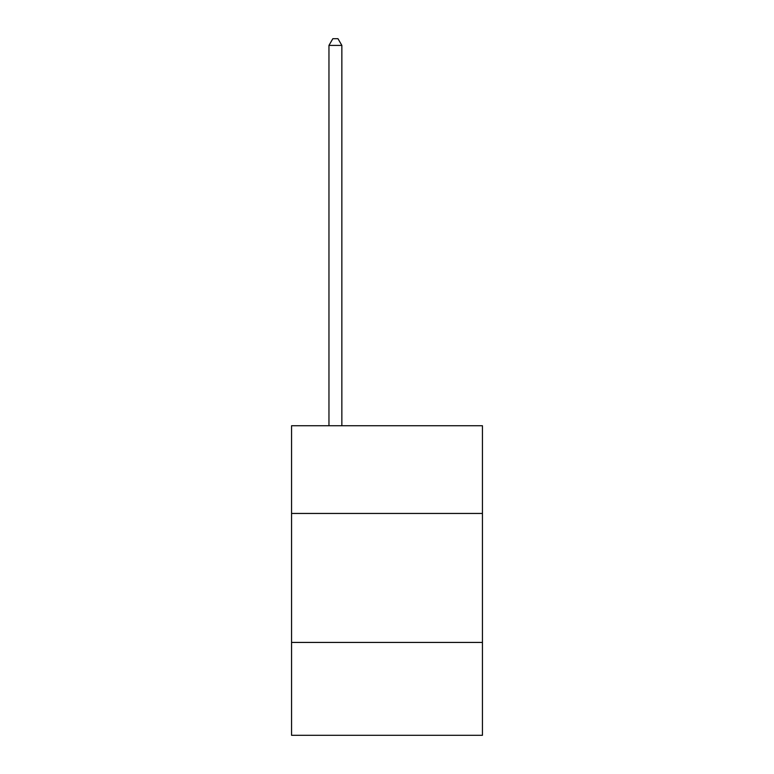 <?xml version="1.0" encoding="UTF-8"?>
<svg xmlns="http://www.w3.org/2000/svg" width="774" height="774" viewBox="0 0 774 774"><rect width="100%" height="100%" fill="white"/><g stroke="black" fill="none" stroke-linecap="round" stroke-linejoin="round"><path stroke-width="1.16" d="M482.444 513.452L482.444 425.748L291.556 425.748L291.556 513.452L482.444 513.452L482.444 735.3L291.556 735.3L291.556 513.452M482.444 642.43L291.556 642.43M341.856 425.748L341.856 45.405L328.96 45.405L328.96 425.748M328.96 45.405L332.83 38.7L337.986 38.7L341.856 45.405"/></g></svg>
